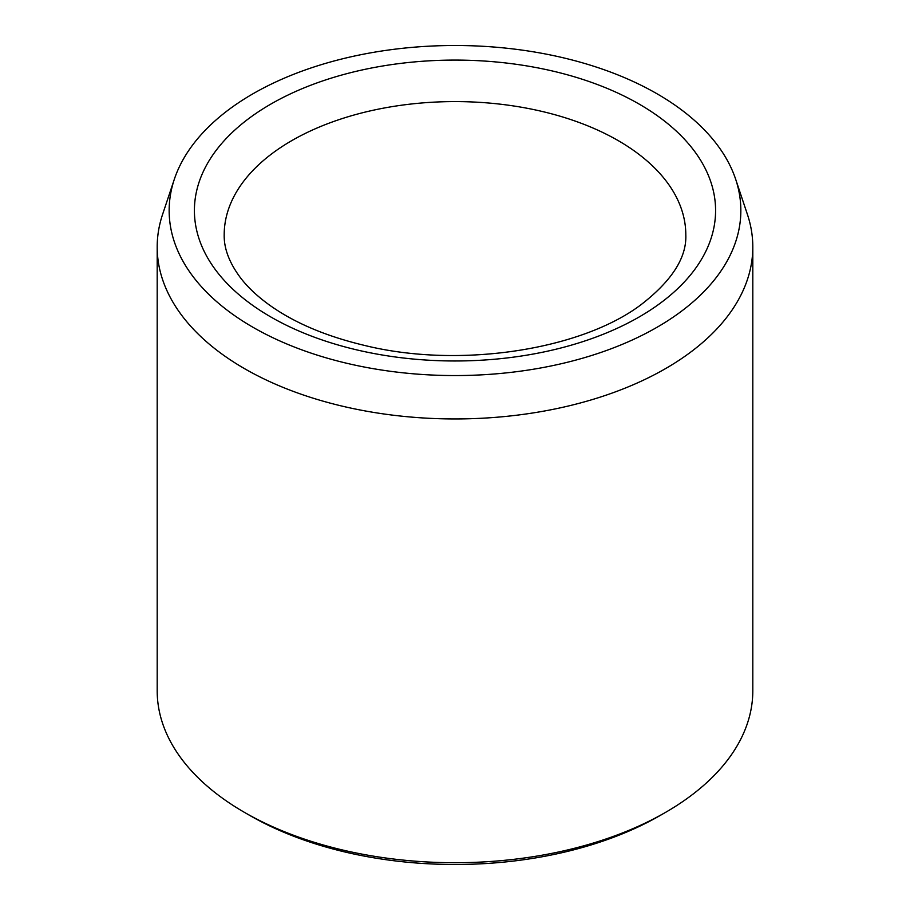 <?xml version="1.0" encoding="UTF-8"?>
<svg xmlns="http://www.w3.org/2000/svg" width="910" height="910" viewBox="0 0 910 910"><rect width="100%" height="100%" fill="white"/><g stroke="black" fill="none" stroke-linecap="round" stroke-linejoin="round"><path stroke-width="1.36" d="M252.878 327.225A285.842 165.029 180 0 1 174.333 179.259A285.842 165.029 180 0 1 455 45.5A285.842 165.029 180 0 1 735.667 179.259A285.842 165.029 180 0 1 589.02 356.299A285.842 165.029 180 0 1 252.878 327.225M735.667 179.259L747.417 214.43A297.809 171.944 180 0 1 752.809 247.008L752.809 690.781A297.809 171.944 180 0 1 665.585 812.357L660.319 815.394A290.37 167.645 180 0 1 249.681 815.394L244.415 812.357A297.809 171.944 180 0 1 157.191 690.781L157.191 247.008A297.809 171.944 180 0 1 162.583 214.43L174.333 179.259M665.585 812.357A297.809 171.944 180 0 1 244.415 812.357L249.681 815.394M752.809 247.008A297.809 171.944 180 0 1 568.966 405.86A297.809 171.944 180 0 1 244.415 368.584A297.809 171.944 180 0 1 157.191 247.008M270.736 104.15A260.59 150.446 0 0 0 387.558 355.855A260.59 150.446 0 0 0 706.706 171.592A260.59 150.446 0 0 0 270.736 104.15M291.791 140.618A230.81 133.258 0 0 0 224.19 234.848C223.905 248.68 229.456 263.149 240.831 278.244C247.748 287.196 256.916 295.864 268.336 304.236C293.213 322.333 325.234 336.052 364.398 345.39C459.561 368.971 581.194 349.849 640.867 304.816C671.751 280.997 686.731 257.678 685.81 234.848A230.81 133.258 0 0 0 543.327 111.737A230.81 133.258 0 0 0 291.791 140.618"/></g></svg>

